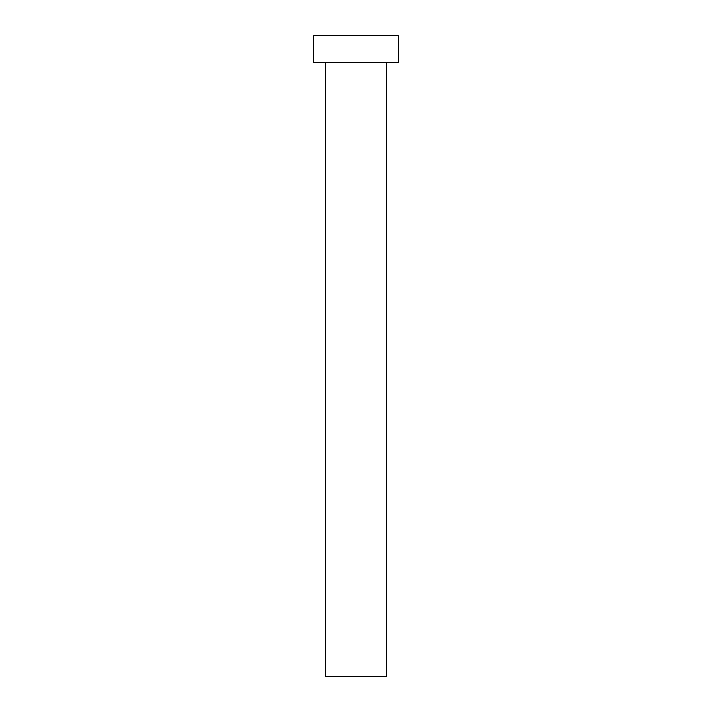 <?xml version="1.0" encoding="UTF-8"?>
<svg xmlns="http://www.w3.org/2000/svg" width="712" height="712" viewBox="0 0 712 712"><rect width="100%" height="100%" fill="white"/><g stroke="black" fill="none" stroke-linecap="round" stroke-linejoin="round"><path stroke-width="1.07" d="M386.696 62.46L386.696 676.4L325.304 676.4L325.304 62.46M398.213 62.46L313.787 62.46L313.787 35.6L398.213 35.6L398.213 62.46"/></g></svg>
